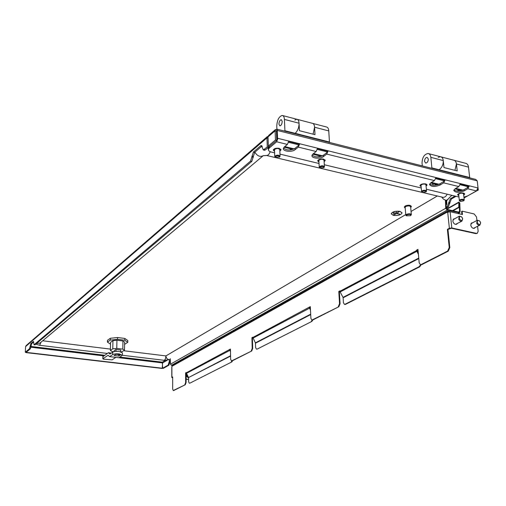 <?xml version="1.0" encoding="UTF-8"?>
<svg xmlns="http://www.w3.org/2000/svg" width="506" height="506" viewBox="0 0 506 506"><rect width="100%" height="100%" fill="white"/><g stroke="black" fill="none" stroke-linecap="round" stroke-linejoin="round"><path stroke-width="0.76" d="M446.298 208.13L448.259 207.024L447.247 206.79L446.273 207.34M464.419 197.049L463.951 197.315M468.436 195.449L464.027 197.985M34.895 344.858L34.066 344.763L250.559 161.117L253.417 152.034L260.666 145.798L261.406 145.488L263.316 149.966L267.282 146.923L268.566 147.233L268.522 146.07M34.927 344.864L251.811 161.414L250.559 161.117M264.379 150.219L265.34 149.966L268.566 147.233M118.961 357.717L162.584 362.916L162.337 362.163L162.616 368.248L163.349 368.336L168.909 365.187L170.332 360.443M162.584 362.916L162.23 368.444L25.92 352.587M162.559 368.254L26.173 352.372M448.259 207.024L451.339 199.016L456.032 196.322M447.247 206.79L450.327 198.776L455.02 196.075M168.909 365.187L168.169 365.098L162.616 368.248M168.169 365.098L169.643 360.316L170.307 359.93M268.053 136.43L267.32 136.607L266.953 137.853L268.06 138.125M33.731 341.892L31.695 343.637L30.366 348.786L29.512 348.685L25.3 352.258L25.604 346.578L26.192 345.528L267.212 136.709M34.066 344.763L33.434 341.367L30.847 343.53L29.512 348.685M267.282 146.923L266.953 137.853L25.604 346.578M25.3 352.258L26.141 352.359L30.366 348.786M251.811 161.414L254.676 152.331L262.064 146M284.789 146.582L294.22 148.884M313.473 153.59L322.518 155.804M431.454 182.419L439.006 184.266M455.786 188.371L463.041 190.142M467.531 187.637L467.411 186.531L460.087 184.722M284.037 147.214L292.999 149.403M312.695 154.21L320.254 156.05M430.587 182.963L437.741 184.709M454.9 188.896L460.485 190.262M405.761 214.569L165.905 355.92L123.736 350.74M110.409 349.102L42.694 340.778M437.304 195.98L411.049 211.457M269.54 146.417L268.534 146.285M262.216 146.379L261.475 146.493M410.41 215.701L410.733 215.455C410.72 214.285 409.411 214.101 406.799 214.898L406.47 215.822L410.41 215.701M406.255 215.682L405.806 215.12L406.4 214.405C408.848 213.507 410.492 213.589 411.334 214.645L410.859 215.29M411.327 214.557L410.632 206.783C409.79 205.714 408.152 205.632 405.711 206.537L405.129 207.359M410.701 207.561L411.321 206.72C410.265 205.385 408.215 205.284 405.167 206.416L404.433 207.327L405.198 208.13M411.308 206.612L411.283 206.309C410.227 204.968 408.178 204.867 405.135 206.005L404.408 207.024M394.218 212.514L393.181 213.14M396.748 212.147L393.459 214.12M399.082 211.85L393.807 215.006L396.571 213.532L399.493 214.183L396.742 213.431L399.07 211.767L393.807 215.006M396.843 213.374L399.67 214.076M399.974 211.413C395.331 210.964 392.422 211.767 391.246 213.836L393.358 215.373C397.975 215.822 400.878 215.012 402.061 212.944L399.974 211.413M402.055 212.817L399.961 211.331C395.325 210.882 392.416 211.691 391.239 213.753L391.246 213.874M445.451 200.098L445.729 208.27L447.19 210.098L171.445 365.326L172.521 365.452M447.19 210.098L459.606 212.76L460.112 211.597L459.79 202.95L458.847 202.096L458.746 207.156L459.315 207.296L453.047 210.787M171.445 365.326L170.484 364.181L445.729 208.27L447.121 209.421L458.917 212.14L459.543 211.464L460.112 211.597M459.151 202.855L459.543 211.464L458.493 212.039M170.256 358.672L170.484 364.181M446.311 208.402L446.033 200.199M458.746 207.156L452.478 210.654M459.22 202.817L459.315 207.296M446.184 204.734L446.817 204.373L446.678 200.205M446.172 204.279L446.817 204.373M446.241 204.241L446.102 200.205M458.828 195.765L457.588 194.81C458.436 193.349 460.416 192.767 463.515 193.064L464.729 194.019L463.711 195.133M420.461 185.278L421.024 185.632M421.125 186.701L419.879 185.67C420.701 184.178 422.668 183.589 425.793 183.912L427.127 184.962L426.084 186.126M318.445 160.642L317.926 160.282M318.951 162.116L317.686 160.883C318.432 159.314 320.393 158.72 323.562 159.099L325.257 160.459L324.131 161.743M274.511 150.111L273.531 149.485M274.562 151.427L273.291 150.099C274.012 148.511 275.966 147.916 279.148 148.321L281.02 149.833L279.856 151.161M458.834 186.581L460.194 183.918L469.163 186.138L467.797 188.789L464.128 190.901C458.885 192.868 455.425 192.716 453.743 190.452L455.185 188.719L458.834 186.581L443.68 182.856L440.068 185.025C434.768 187.062 431.245 186.891 429.499 184.507L430.865 182.78L434.452 180.585L435.799 177.872L445.027 180.161L443.68 182.856M277.18 129.213L475.716 179.396L477.215 180.857L478.031 187.89L476.45 190.914L467.538 195.961L463.932 197.138M268.3 148.448L269.173 146.734L269.224 148.056L276.655 141.788L277.895 138.359L276.807 138.846L276.763 140.27M287.402 144.425L288.648 141.421L299.552 144.121L298.293 147.107L295.137 149.649C292.101 152.357 282.968 151.528 283.347 148.568L284.277 146.999L287.402 144.425L276.655 141.788M316.168 151.503L317.433 148.555L328.002 151.174L326.724 154.096L323.467 156.569C320.368 159.156 311.576 158.429 311.93 155.608L312.948 154.001L316.168 151.503L298.293 147.107M469.163 186.138L468.208 186.689L460.093 184.684M468.208 186.689L467.664 187.562L463.996 189.68L464.128 190.901M269.173 146.734L276.668 140.377M299.552 144.121L298.723 144.792L288.528 142.268M298.723 144.792L298.23 145.779L295.074 148.328L295.137 149.649M328.002 151.174L327.148 151.819L317.319 149.39M327.148 151.819L326.648 152.787L323.391 155.26L323.467 156.569M445.027 180.161L444.091 180.724L435.691 178.65M444.091 180.724L443.547 181.616L439.942 183.792L440.068 185.025M269.224 148.056L268.344 149.574C268.389 150.712 269.432 151.553 271.463 152.085L274.619 152.837M279.976 154.121L319.027 163.482M324.308 164.747L421.245 187.979M426.381 189.212L458.961 197.024M458.695 194.557L458.689 194.468C459.163 193.539 460.435 193.128 462.497 193.229L463.578 193.931L464.236 199.914M324.941 159.769L324.618 160.092M280.729 149.125L280.311 149.529M453.882 189.933C456.418 191.527 459.79 191.445 463.996 189.68M283.48 148.005C286.548 150.529 290.412 150.636 295.074 148.328M312.063 155.051C315.029 157.404 318.805 157.474 323.391 155.26M429.632 183.982C432.238 185.696 435.672 185.632 439.942 183.792M276.807 138.846L276.497 131.117L277.275 130.447L277.585 138.189M276.757 130.637L276.712 129.523L275.466 129.555L275.106 130.807L276.396 131.13L276.763 140.301L275.466 139.979L275.106 130.807L268.016 136.943L268.635 135.469L275.353 129.65M477.215 180.857L277.275 130.447L277.086 129.188L276.712 129.523M276.497 131.117L276.763 130.674M477.322 181.692L478.284 190.022L469.549 194.823M467.898 187.365L467.81 186.594M478.284 190.022L477.43 189.807M276.681 130.795L276.396 131.13M268.016 136.943L268.344 146.025L275.466 139.979M268.344 146.025L269.628 146.335L276.763 140.301M277.111 138.922L277.889 138.264M457.241 223.646L456.564 224.272C454.711 224.582 453.465 223.507 452.819 221.059L453.755 218.908L454.514 218.763M474.552 227.928L474.198 228.339M475.058 227.662L474.394 228.269C472.591 228.548 471.371 227.485 470.732 225.081L471.662 222.937L472.408 222.804M455.432 212.918L447.437 211.097L446.95 212.438L450.106 211.698L462.465 214.538L462.098 211.154L461.598 211.432L461.921 214.411M184.854 384.668L185.645 382.473L186.088 382.523L185.297 384.718L173.273 390.512L172.685 389.108L172.691 376.938L171.787 377.482L171.793 366.584L172.672 365.357L447.361 211.135M186.088 382.523L186.265 372.536L185.601 372.89L185.645 382.473M230.565 355.737L188.529 377.552L186.265 372.827L230.432 349.064L230.641 359.431L231.786 360.993M251.254 350.911L252.222 348.387L252.703 348.451L251.735 350.974L231.634 360.886M310.678 314.163L255.378 342.859L252.772 337.192L251.918 337.647L252.222 348.387M252.785 337.521L310.305 306.617L310.886 318.344L311.854 319.988L312.771 319.982L312.259 320.051M338.305 306.655L339.539 303.676L340.07 303.764L338.837 306.744L312.253 319.9M340.07 303.764L339.33 291.564L339.937 290.861L338.799 291.469L339.539 303.676M418.753 258.073L343.011 297.383L340.165 291.943L339.962 291.235L416.577 250.565L416.539 250.154L417.969 249.395L419.196 262.892L420.48 264.676L421.732 264.644L420.834 264.746M477.069 233.355L475.811 233.62L451.301 228.231L447.962 229.471L449.821 247.63L448.215 251.191L447.633 251.071L421.156 264.53M447.633 251.071L449.239 247.504L449.821 247.63M475.811 233.62L476.323 233.361L451.801 227.959L449.366 228.276L447.38 229.345L449.239 247.504M448.215 251.191L421.732 264.644M418.298 253.038L417.14 250.679L418.007 249.793M338.837 306.744L312.771 319.982M310.418 308.976L309.78 307.25L310.317 306.965M252.703 348.451L252.399 337.711L252.785 337.508M251.735 350.974L232.109 360.942M230.464 350.696L230.11 349.545L230.439 349.374M185.297 384.718L173.666 390.55M418.418 254.373L416.577 250.565M310.475 310.134L309.28 307.521M417.108 250.268L416.539 250.154M309.78 307.25L309.267 307.167M230.489 351.721L229.648 349.798M230.11 349.545L229.642 349.482M447.38 229.345L447.962 229.471M171.787 377.482L172.691 377.754M188.611 379.538L186.069 379.253M188.611 379.411L186.069 379.127M476.323 233.361L477.278 233.285L478.151 231.28L477.588 226.346M476.911 220.42L476.513 216.941L474.128 213.943L462.098 211.154M453.452 219.111L454.015 219.035L453.452 219.111M471.358 223.127L471.902 223.07L471.358 223.127M185.601 372.89L186.044 372.941M188.529 377.552L230.578 356.104M232.627 360.683L231.862 361.91L189.876 383.168L189.244 383.162L188.624 381.739L188.605 377.855M231.862 361.91L189.876 383.168M231.394 361.853L232.045 360.974M338.799 291.469L339.33 291.564M251.918 337.647L252.399 337.711M255.378 342.859L255.467 343.201L310.697 314.58M312.866 319.931L311.886 321.399L257.174 349.096L256.403 349.096L255.6 347.552L255.467 343.201M311.886 321.399L257.174 349.096M311.373 321.316L312.291 320.058M343.011 297.383L343.125 297.775L418.797 258.553M421.112 264.79L419.733 266.795L345.49 304.384L344.485 304.397L343.429 302.714L343.125 297.775M419.733 266.795L419.164 266.681L344.953 304.296L345.49 304.384M419.164 266.681L420.543 264.689M344.485 304.397L344.953 304.296M447.538 212.052L448.145 211.717L447.525 212.115M424.534 161.433L425.723 163.096C427.342 162.793 428.202 161.427 428.304 158.998L427.115 157.341C425.495 157.644 424.635 159.01 424.534 161.433M454.926 170.351L456.444 163.988C456.134 161.724 455.179 160.446 453.597 160.155C455.179 160.446 456.134 161.724 456.444 163.988L457.196 170.933L443.99 167.568L443.269 160.573C442.965 158.296 442.029 157.012 440.46 156.727L438.183 157.341M431.441 168.201L431.884 167.922L469.669 177.48L468.499 167.113C468.176 164.861 467.215 163.59 465.609 163.293L454.249 160.326M431.884 167.922L430.84 157.353C430.549 155.064 429.626 153.78 428.076 153.495C424.287 154.21 422.276 157.398 422.042 163.046L422.314 165.892M469.669 177.48L469.214 177.751M439.417 169.485C442.092 167.423 443.37 164.456 443.269 160.573C442.965 158.296 442.029 157.012 440.46 156.727L428.715 153.666M313.056 134.172L314.587 127.24C314.397 124.824 313.625 123.502 312.265 123.281C313.625 123.502 314.397 124.824 314.587 127.24L314.998 134.672L299.432 130.7L299.071 123.217C298.894 120.789 298.142 119.46 296.813 119.252L294.846 120.049M295.46 133.034C297.819 130.662 299.021 127.392 299.071 123.217C298.894 120.789 298.142 119.46 296.813 119.252L282.753 115.583M278.926 124.204L279.869 125.918C281.254 125.494 282.032 123.97 282.209 121.345L281.266 119.637C279.881 120.067 279.103 121.585 278.926 124.204M284.517 131.067L284.91 130.738L329.438 142.003L328.767 130.915C328.565 128.511 327.768 127.196 326.389 126.968L312.822 123.426M284.91 130.738L284.416 119.422C284.252 116.975 283.524 115.646 282.221 115.444C278.989 116.45 277.168 119.998 276.757 126.089L276.89 129.296M329.438 142.003L329.026 142.319M435.647 185.133L435.071 184.418L435.596 184.19M435.761 184.228L436.425 185.019M458.6 191.078L462.086 190.484M457.728 191.091L462.958 190.174M459.948 201.116L459.34 200.54C459.821 199.623 461.099 199.212 463.167 199.313L464.249 200.003L463.774 200.629M460.751 201.477L460.03 201.205C459.853 200.351 460.821 199.933 462.939 199.94L463.648 200.812L460.751 201.477M421.005 185.436L420.998 185.341C421.656 184.254 423.073 183.874 425.249 184.19L425.963 184.854L426.545 190.958M422.042 192.09L421.58 191.527C422.244 190.458 423.661 190.079 425.837 190.389L426.558 191.047L426.058 191.711M422.693 192.451L422.276 192.236C422.194 191.224 423.275 190.819 425.527 191.015L425.932 191.888L422.693 192.451M318.672 156.841L321.291 156.303M317.736 156.904L322.284 155.918M318.869 160.68L319.001 160.219C321.158 158.935 322.841 158.966 324.049 160.301L324.422 166.708M319.779 167.79L319.362 166.721C321.525 165.449 323.214 165.481 324.428 166.797L323.884 167.53M319.881 167.227C322.056 166.158 323.366 166.278 323.821 167.594L319.963 167.916L319.881 167.227M274.505 149.909L274.6 149.498C276.769 148.138 278.502 148.188 279.793 149.643L280.058 156.19M275.346 157.227L274.859 156.133C277.035 154.792 278.768 154.836 280.065 156.278L279.438 157.081M275.39 156.651C277.509 155.525 278.869 155.652 279.47 157.037L275.511 157.347L275.39 156.651M110.523 344.169L107.398 342.119L110.257 340.102L117.487 339.317L124.773 340.253L127.778 342.328L124.59 344.339M124.482 350.247L122.813 349.134L116.766 348.387L112.775 348.805L110.384 350.43L110.567 342.315L112.952 340.646L116.93 340.222L122.958 340.987L124.628 342.132L124.482 350.247L121.421 351.98M107.398 342.119L107.436 340.317L110.295 338.293L117.525 337.508L124.805 338.444L127.803 340.538L127.778 342.328M124.773 340.253L124.805 338.444M117.487 339.317L117.525 337.508M110.257 340.102L110.295 338.293M117.133 351.379L115.697 351.436M120.681 351.752L120.713 350L116.032 349.425L114.16 350.683L114.141 351.657M115.994 351.24L116.032 349.425M113.787 351.746L112.098 351.537L110.384 350.43M116.766 348.387L116.93 340.222M112.775 348.805L112.952 340.646M122.813 349.134L122.958 340.987M112.642 354.605C114.065 353.89 116.254 353.662 119.226 353.928L122.376 355.25L118.929 357.736L109.619 356.622L112.642 354.605L112.699 352.182C114.116 351.461 116.304 351.234 119.271 351.499L122.42 352.827L122.376 355.218M118.733 356.072L120.618 354.832L115.931 354.27L114.059 355.509L118.733 356.072L118.758 354.611M109.619 356.622L108.094 355.282L102.92 358.76L103.629 359.197L112.104 359.842L115.874 357.369M112.699 352.182L109.922 354.048L108.392 352.72L111.364 353.08M102.971 356.622L108.392 352.72M462.737 218.775L461.921 221.128C460.681 221.476 459.619 220.844 458.74 219.225L459.309 216.144L461.63 216.796M459.423 218.934C459.258 215.917 460.283 215.588 462.503 217.959C462.674 220.977 461.649 221.305 459.423 218.934M480.656 222.994L479.821 225.183C478.613 225.512 477.582 224.879 476.722 223.298L477.278 220.23L479.473 220.825M477.405 223.007C477.038 220.3 477.923 219.781 480.067 221.451L480.51 222.317C480.466 225.075 479.429 225.309 477.405 223.007M188.314 377.141L187.422 376.938L186.151 373.795L186.423 373.415M188.561 377.628C186.651 376.426 185.847 375.142 186.132 373.795L186.518 373.599M187.422 376.938L188.049 376.616M171.793 373.605L171.793 374.782M165.392 360.386L162.337 362.163L119.916 357.091M104.641 355.263L31.018 346.465M459.05 189.908L457.063 191.059M464.571 197.789L463.989 197.65M34.212 344.7L35.072 344.801M264.062 149.662L265.34 149.966M30.936 347.23L103.711 355.895M162.635 362.91L167.05 360.354M451.618 195.708L452.168 195.392M276.725 139.39L277.079 139.479M288.521 142.306L298.717 144.83M317.313 149.428L327.142 151.857M435.685 178.688L444.085 180.762M253.253 157.341L252.001 157.043M261.937 146.101L260.666 145.798M254.676 152.331L253.417 152.034M253.228 156.417L251.969 156.12M31.018 346.509L30.164 346.408M31.695 343.637L30.847 343.53M31.043 345.914L30.196 345.813M449.84 203.444L448.828 203.21M449.752 202.602L448.746 202.368M451.339 199.016L450.327 198.776M169.649 363.08L168.909 362.992M169.649 362.517L168.909 362.429M170.326 360.398L169.643 360.316M170.294 359.621C167.796 359.886 166.329 358.659 165.905 355.92C165.74 358.501 165.12 359.962 164.045 360.291L163.963 360.278M107.316 353.447L39.607 345.288L41.056 342.157M441.675 197.017C443.528 199.706 445.527 200.673 447.683 199.914L447.93 199.775M442.598 197.239L443.111 197.359C444.692 197.416 446.058 196.366 447.203 194.203M270.248 151.692C269.211 154.191 268.035 155.469 266.713 155.513L266.333 155.431M36.552 343.549L39.911 343.112L263.297 155.652M254.847 152.186C257.276 156.031 260.078 157.202 263.253 155.684L266.713 155.513L442.712 197.264M457.81 213.469L458.993 212.817M446.836 209.288L458.575 202.666M467.797 188.789L476.45 190.914M277.895 138.359L477.797 187.922M326.724 154.096L434.452 180.585M446.931 212.267L172.192 366.186M171.895 366.47L171.888 377.375M449.366 228.276L447.69 212.02M340.165 291.943L416.811 251.349M252.943 338.135L309.47 308.198M186.404 373.377L229.806 350.392M173.444 390.468L173.881 390.518M451.801 227.959L450.106 211.698M456.444 163.988L468.499 167.113M430.84 157.353L443.269 160.573M314.587 127.24L328.767 130.915M284.416 119.422L299.071 123.217M102.92 358.76L102.977 356.395M455.539 224.386L461.921 221.128M459.176 216.214L452.971 219.781M473.401 228.364L479.821 225.183M477.152 220.293L470.896 223.76M186.132 373.795L186.29 373.048M264.594 150.276L263.316 149.966M170.301 359.652L164.045 360.291L122.376 355.263M451.769 195.297L446.684 200.49M35.825 344.169L39.607 345.288M410.733 215.455L411.119 215.075M404.433 207.327L404.402 206.916M405.806 215.12L405.123 207.27M406.47 215.822L406.008 215.512M459.606 212.76L458.177 213.551M458.815 202.122L446.57 209.035M268.344 149.574L268.294 148.245M421.049 264.79L420.48 264.676M477.278 233.285L476.766 233.544M312.373 320.07L311.854 319.988M231.381 360.942L231.856 361.006M173.273 390.512L173.703 390.556M453.597 160.155L441.105 156.898M312.265 123.281L297.357 119.391M432.301 183.381L433.478 185.24M290.172 148.713L290.779 149.909M458.714 194.734L457.873 194.215M459.34 200.54L458.689 194.468M460.03 201.205L459.53 200.895M463.648 200.812L464.053 200.401M463.604 194.114L464.306 193.406M421.58 191.527L420.998 185.341M422.276 192.236L421.776 191.919M425.932 191.888L426.343 191.477M425.982 185.07L426.684 184.38M323.72 167.707L324.156 167.322M319.963 167.916L319.463 167.575M319.229 167.088L318.862 160.585M324.068 160.579L324.776 159.947M318.888 160.94L317.977 160.326M279.318 157.214L279.774 156.835M275.511 157.347L275.011 156.993M274.758 156.455L274.499 149.827M279.805 149.953L280.52 149.352M274.518 150.206L273.626 149.586M102.838 358.874L102.895 356.502M188.605 378.052L186.056 375.819"/></g></svg>
